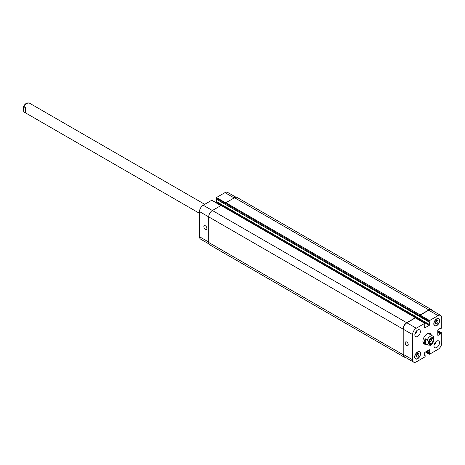 <?xml version="1.0" encoding="UTF-8"?>
<svg xmlns="http://www.w3.org/2000/svg" width="465" height="465" viewBox="0 0 465 465"><rect width="100%" height="100%" fill="white"/><g stroke="black" fill="none" stroke-linecap="round" stroke-linejoin="round"><path stroke-width="0.7" d="M25.563 112.85L23.82 111.803L23.25 107.258L24.017 106.857L25.563 107.752L25.563 112.85M425.702 338.77L427.323 339.706C428.684 342.194 428.684 343.891 427.323 344.803L425.702 343.873L425.702 338.77C423.76 340.473 423.76 342.17 425.702 343.873M427.323 344.803A5.202 3.005 120 0 0 427.666 345.065L430.27 345.193C430.671 345.681 431.909 344.286 433.979 341.008L433.211 336.305A5.202 3.005 120 0 0 432.869 336.05A5.202 3.005 120 0 0 427.323 339.706M429.335 342.676A2.732 1.575 120 0 0 431.636 338.689M429.294 342.223A2.732 1.575 -60 0 1 430.485 339.473A2.732 1.575 -60 0 1 432.59 338.741A2.732 1.575 -60 0 1 432.59 341.897A2.732 1.575 -60 0 1 429.858 343.472A2.732 1.575 -60 0 1 429.294 342.223A2.151 1.244 120 0 0 431.276 339.38A2.151 1.244 120 0 0 431.2 338.892M430.718 334.806A6.039 3.488 120 0 0 429.887 333.399M423.877 343.804A6.039 3.488 120 0 0 425.516 343.821M433.409 336.462L429.189 333.922A5.202 3.005 120 0 0 426.87 334.033M422.918 340.874A5.202 3.005 120 0 0 423.981 342.938L427.666 345.065M426.103 344.164A6.039 3.488 -60 0 1 424.156 344.001A6.039 3.488 -60 0 1 424.156 337.026A6.039 3.488 -60 0 1 430.195 333.545A6.039 3.488 -60 0 1 431.305 335.149M406.712 345.542A2.151 1.244 60 0 1 405.306 343.647A2.151 1.244 60 0 1 405.637 341.92A2.151 1.244 60 0 1 407.788 343.164A2.151 1.244 60 0 1 407.788 345.646A2.151 1.244 60 0 1 406.712 345.542M205.391 229.309A2.151 1.244 60 0 1 203.984 227.414A2.151 1.244 60 0 1 204.315 225.688A2.151 1.244 60 0 1 206.466 226.932A2.151 1.244 60 0 1 206.466 229.419A2.151 1.244 60 0 1 205.391 229.309M212.052 200.502A0.523 0.302 120 0 0 211.685 200.293L203.182 205.199A5.202 3.005 120 0 0 199.502 211.575L199.502 236.732A5.202 3.005 120 0 0 200.578 239.115L209.006 243.98M216.58 199.322L216.58 201.63A0.523 0.302 -60 0 1 216.213 202.269L215.812 202.496M216.103 198.974L429.242 322.1L429.637 321.972L429.677 324.663A0.523 0.302 -60 0 1 429.311 325.297L425.039 327.761A0.523 0.302 -60 0 1 424.673 327.552L424.673 324.959L425.15 323.535A0.523 0.302 120 0 0 424.783 323.32L416.28 328.232A5.202 3.005 120 0 0 412.6 334.608L412.6 359.765A5.202 3.005 120 0 0 413.681 362.148A5.202 3.005 120 0 0 416.28 361.892L424.783 356.981A0.523 0.302 120 0 0 425.15 356.341L425.109 355.44L424.673 355.475L424.673 352.883A0.523 0.302 -60 0 1 425.039 352.243L429.311 349.779A0.523 0.302 -60 0 1 429.677 349.988L429.677 352.58L429.201 354.005A0.523 0.302 120 0 0 429.567 354.22L438.071 349.308A5.202 3.005 120 0 0 441.75 342.938L441.75 333.12A0.523 0.302 120 0 0 441.384 332.905L440.39 334.033L438.14 335.329A0.523 0.302 -60 0 1 437.774 335.114L437.774 330.185A0.523 0.302 -60 0 1 438.14 329.551L440.39 328.255L440.576 328.645L441.384 328.232A0.523 0.302 120 0 0 441.75 327.593L441.75 317.775A5.202 3.005 120 0 0 440.675 315.392A5.202 3.005 120 0 0 438.071 315.654L429.567 320.559A0.523 0.302 120 0 0 429.201 321.199L429.201 322.007L216.103 198.974L216.103 198.166A0.523 0.302 120 0 1 216.469 197.526L224.973 192.62A5.202 3.005 120 0 1 227.571 192.365L235.999 197.224M434.054 345.129A3.906 2.255 120 0 0 436.124 341.548M433.985 345.89A3.906 2.255 -60 0 1 435.688 341.961A3.906 2.255 -60 0 1 438.698 340.915A3.906 2.255 -60 0 1 438.698 345.425A3.906 2.255 -60 0 1 434.792 347.675A3.906 2.255 -60 0 1 433.985 345.89M414.92 334.079A3.906 2.255 120 0 0 416.983 330.499M414.844 334.841A3.906 2.255 -60 0 1 416.547 330.911A3.906 2.255 -60 0 1 419.558 329.865A3.906 2.255 -60 0 1 419.558 334.376A3.906 2.255 -60 0 1 415.652 336.625A3.906 2.255 -60 0 1 414.844 334.841M435.455 322.082L436.745 320.478L438.03 320.594L438.03 322.309L436.745 323.913L435.455 323.797L435.455 322.082M436.745 323.913L435.455 323.169M438.03 322.309L436.147 321.222M416.32 355.231L417.605 353.627L418.895 353.743L418.895 355.458L417.605 357.062L416.32 356.946L416.32 355.231M417.605 357.062L416.32 356.318M418.895 355.458L417.006 354.371M433.985 323.791A3.906 2.255 120 0 0 434.792 325.576A3.906 2.255 120 0 0 438.698 323.326A3.906 2.255 120 0 0 438.698 318.816A3.906 2.255 120 0 0 435.688 319.862A3.906 2.255 120 0 0 433.985 323.791M433.799 323.896A4.162 2.406 -60 0 1 435.618 319.705A4.162 2.406 -60 0 1 438.826 318.589A4.162 2.406 -60 0 1 438.826 323.396A4.162 2.406 -60 0 1 434.665 325.802A4.162 2.406 -60 0 1 433.799 323.896M414.844 356.94A3.906 2.255 120 0 0 415.652 358.724A3.906 2.255 120 0 0 419.558 356.475A3.906 2.255 120 0 0 419.558 351.964A3.906 2.255 120 0 0 416.547 353.011A3.906 2.255 120 0 0 414.844 356.94M414.664 357.044A4.162 2.406 -60 0 1 416.477 352.854A4.162 2.406 -60 0 1 419.686 351.738A4.162 2.406 -60 0 1 419.686 356.545A4.162 2.406 -60 0 1 415.524 358.951A4.162 2.406 -60 0 1 414.664 357.044M413.681 362.148L404.294 356.731A5.202 3.005 -60 0 1 403.213 354.347L403.213 329.185A5.202 3.005 -60 0 1 406.898 322.815L415.396 317.903A0.523 0.302 -60 0 1 415.768 318.118M419.814 315.566A0.523 0.302 -60 0 1 420.18 314.927L428.87 309.917A5.202 3.005 -60 0 1 431.474 309.655L237.144 197.462A5.202 3.005 120 0 0 234.54 197.718L225.856 202.734A0.523 0.302 120 0 0 225.484 203.374L419.814 315.781A0.523 0.302 -60 0 1 420.18 315.142L428.684 310.231A5.202 3.005 -60 0 1 431.288 309.975L440.675 315.392M419.523 320.112L419.924 319.879A0.523 0.302 120 0 0 420.29 319.24L420.29 319.159A0.523 0.302 120 0 1 419.924 319.798L419.453 320.071M405.253 357.283A5.202 3.005 -60 0 1 404.108 357.05A5.202 3.005 -60 0 1 403.033 354.667L403.033 329.081A5.202 3.005 -60 0 1 406.712 322.704L415.396 317.694A0.523 0.302 -60 0 1 415.768 317.903L415.768 317.938M431.474 309.655A5.202 3.005 -60 0 1 432.247 310.533M221.439 205.71A0.523 0.302 120 0 0 221.067 205.495L212.383 210.511A5.202 3.005 120 0 0 208.704 216.888L208.704 242.468A5.202 3.005 120 0 0 209.779 244.852L404.108 357.05M420.29 319.159L225.967 206.966A0.523 0.302 -60 0 1 225.595 207.599L225.31 207.768M225.484 203.374L216.103 198.166M199.502 213.336L24.36 112.216A5.202 3.005 -60 0 1 24.017 111.96M24.017 106.857A5.202 3.005 -60 0 1 29.562 103.201L27.325 102.957C25.534 103.509 24.174 104.945 23.25 107.258M433.403 337.962A3.854 2.226 120 0 0 429.003 340.566A3.854 2.226 120 0 0 430.398 344.582A3.854 2.226 120 0 0 433.95 339.537A3.854 2.226 120 0 0 433.403 337.962M403.213 354.347L412.6 359.765M429.311 349.779L429.677 349.988M425.591 351.924L429.201 354.005M437.774 330.824L441.384 332.905M437.774 335.114L438.14 335.329M428.684 310.231L438.071 315.654M420.18 315.142L429.567 320.559M419.814 315.781L429.201 321.199M419.924 319.879L429.311 325.297M420.29 319.24L429.677 324.663M424.673 327.552L425.039 327.761M415.396 317.903L424.783 323.32M406.898 322.815L416.28 328.232M403.213 329.185L412.6 334.608M208.704 242.044L199.502 236.732M234.174 197.933L224.973 192.62M225.705 202.862L216.469 197.526M225.961 207.047L216.58 201.63M225.525 207.646L216.213 202.269M220.887 205.606L211.685 200.293M406.712 322.704L203.182 205.199M403.033 329.081L199.502 211.575M424.673 355.26L425.004 355.452M208.704 242.468L403.033 354.667M221.067 205.495L415.396 317.694M225.595 207.599L419.924 319.798M225.856 202.734L420.18 314.927M234.54 197.718L428.87 309.917M440.204 328.36L440.535 328.552L440.204 328.36M437.774 332.522L440.39 334.033M437.774 332.184L440.535 333.777M437.774 331.969L440.535 333.568M437.774 331.632L440.68 333.312M426.295 351.523L429.201 353.197M426.585 351.348L429.346 352.947M426.771 351.244L429.532 352.836M427.068 351.075L429.677 352.58M24.36 112.216L23.82 111.803M204.705 204.321L29.562 103.201M438.698 318.816L437.972 318.397M434.792 325.576L434.066 325.157M419.558 351.964L418.831 351.546M415.652 358.724L414.931 358.306M429.305 354.243L425.44 352.011M441.64 332.882L437.774 330.65M425.045 323.297L415.658 317.88M221.038 205.513L211.947 200.264M424.673 355.19L425.109 355.44M221.328 205.472L415.658 317.665M216.144 199.067L429.242 322.1M440.146 328.395L440.576 328.645"/></g></svg>
